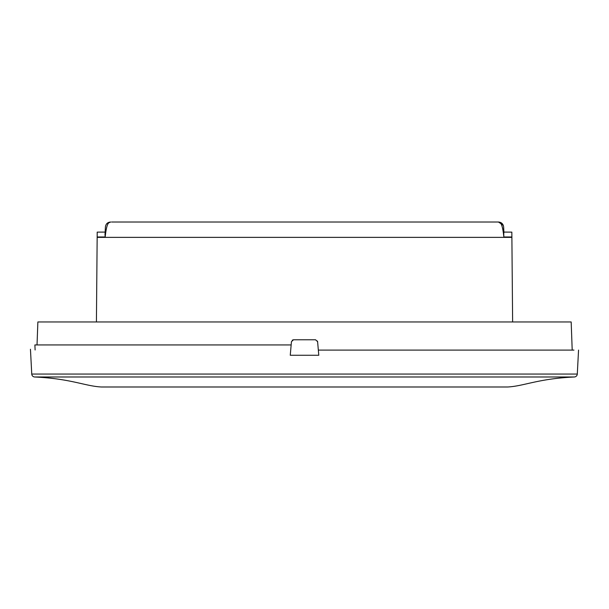 <?xml version="1.0" encoding="UTF-8"?>
<svg xmlns="http://www.w3.org/2000/svg" width="609" height="609" viewBox="0 0 609 609"><rect width="100%" height="100%" fill="white"/><g stroke="black" fill="none" stroke-linecap="round" stroke-linejoin="round"><path stroke-width="0.91" d="M318.789 355.268L318.34 350.099L318.789 355.268L290.257 355.268L291.445 341.657L293.5 339.769L315.546 339.769L317.601 341.657L317.456 341.063M571.173 321.963L572.201 350.099L571.173 321.963L37.872 321.963L37.027 344.938M293.5 339.769L292.274 340.172M573.967 350.099C580.072 350.099 580.072 350.099 573.967 350.099L318.34 350.099L317.601 341.657M35.109 349.977C28.897 348.995 28.897 348.995 35.109 349.977C28.897 348.995 28.897 348.995 35.109 349.977L34.888 344.938L291.155 344.938L290.257 355.268M507.739 386.989L101.307 386.989A3.098 3.098 0 0 0 101.437 386.989L507.609 386.989A3.098 3.098 0 0 0 507.739 386.989C524.159 386.106 537.892 378.684 574.416 376.986A3.098 3.098 0 0 0 577.294 374.055L578.55 350.099M512.626 321.963L511.842 232.12L503.902 232.082L503.628 226.906C503.201 223.914 501.481 222.285 498.474 222.011L111.523 222.011M96.42 321.963L97.158 237.373L511.887 237.373L511.842 232.12M101.307 386.989C84.887 386.106 71.154 378.684 34.622 376.986A3.098 3.098 0 0 1 31.752 374.055L577.294 374.055M503.932 232.63L503.628 226.906L503.849 236.977C502.067 219.773 499.403 223.244 498.474 222.011L498.017 222.011M511.88 236.977L503.849 236.977M503.232 231.1L503.833 236.574M105.014 234.625L105.197 236.977L97.166 236.977L97.158 237.373L97.204 232.12L105.144 232.082M105.814 231.1L105.212 236.581M105.197 236.977C106.978 219.773 109.643 223.244 110.572 222.011L107.268 223.206M503.308 225.376L498.474 222.011M97.166 236.977L97.204 232.12M104.999 234.891L105.418 226.906C105.844 223.914 107.565 222.285 110.572 222.011M34.622 376.986L574.416 376.986M31.752 374.055L30.45 349.239"/></g></svg>
